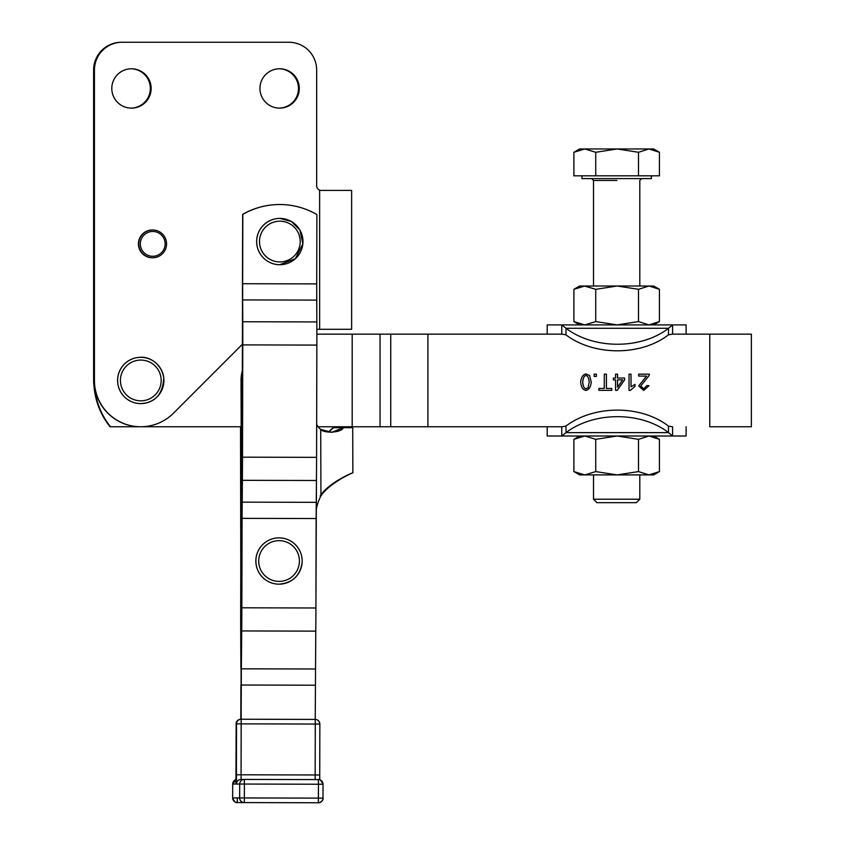 <?xml version="1.0" encoding="UTF-8"?>
<svg xmlns="http://www.w3.org/2000/svg" width="845" height="845" viewBox="0 0 845 845"><rect width="100%" height="100%" fill="white"/><g stroke="black" fill="none" stroke-linecap="round" stroke-linejoin="round"><path stroke-width="1.27" d="M593.507 474.901L593.507 499.215L596.971 502.68L636.327 502.68L639.802 499.215L593.507 499.215L639.802 499.215L639.802 474.901M581.93 175.823L581.93 178.601L651.379 178.601L651.379 175.823M584.349 148.963L648.96 148.963L638.503 152.28L638.503 175.823L659.417 175.823L659.417 152.28L648.96 148.963L617.114 148.963L595.736 152.28L584.814 148.963L573.892 152.28L573.892 175.823L573.892 152.28L584.814 148.963L595.736 152.28L595.736 175.823L573.892 175.823L595.736 175.823L595.736 152.28L617.114 148.963L638.503 152.28L617.114 148.963L579.617 148.963L573.892 152.28M659.417 152.28L659.417 175.823L595.736 175.823L638.503 175.823L638.503 152.28L648.96 148.963L659.417 152.28L653.692 148.963L648.96 148.963M616.945 180.45L593.507 180.45L616.945 180.45M319.632 329.296L319.632 190.104A4.626 4.626 -90 0 1 316.653 185.773L316.653 70.029A27.779 27.779 90 0 0 288.874 42.25L122.219 42.25A27.779 27.779 90 0 0 94.439 70.029L94.439 380.461A46.295 46.295 90 0 0 173.468 413.194L242.61 344.042L173.468 413.194A46.295 46.295 -90 0 1 94.439 380.461L94.26 70.029A27.779 27.779 -90 0 1 122.039 42.25A27.779 27.779 90 0 0 94.26 70.029L94.26 380.461L94.439 70.029A27.779 27.779 -90 0 1 122.219 42.25L288.874 42.25A27.779 27.779 -90 0 1 316.653 70.029L316.653 185.773A4.626 4.626 90 0 0 319.632 190.104L319.632 329.296L316.864 329.296L351.636 329.296L351.636 190.4L320.234 190.4M131.387 108.128A19.678 19.678 90 0 0 150.97 88.45A19.678 19.678 90 0 0 131.387 68.772A19.678 19.678 -90 0 1 150.97 88.45A19.678 19.678 -90 0 1 131.387 108.128M279.526 108.128A19.678 19.678 90 0 0 299.119 88.45A19.678 19.678 90 0 0 279.526 68.772A19.678 19.678 -90 0 1 299.119 88.45A19.678 19.678 -90 0 1 279.526 108.128M121.405 42.25L122.039 42.25L121.405 42.25A27.779 27.779 90 0 0 93.626 70.029L93.806 70.029A27.779 27.779 -90 0 1 121.574 42.25A27.779 27.779 90 0 0 93.806 70.029L93.626 380.461A46.295 46.295 90 0 0 94.091 386.968A46.295 46.295 -90 0 1 93.626 380.461L93.626 70.029A27.779 27.779 -90 0 1 121.405 42.25M298.475 88.45A19.678 19.678 -90 0 1 279.209 108.118A19.678 19.678 90 0 0 298.475 88.45A19.678 19.678 90 0 0 279.209 68.772A19.678 19.678 -90 0 1 298.475 88.45M298.655 88.45A19.678 19.678 90 0 0 279.294 68.772A19.678 19.678 -90 0 1 298.655 88.45A19.678 19.678 -90 0 1 279.294 108.118A19.678 19.678 90 0 0 298.655 88.45M150.336 88.45A19.678 19.678 -90 0 1 131.07 108.118A19.678 19.678 90 0 0 150.336 88.45A19.678 19.678 90 0 0 131.07 68.772A19.678 19.678 -90 0 1 150.336 88.45M150.516 88.45A19.678 19.678 90 0 0 131.155 68.772A19.678 19.678 -90 0 1 150.516 88.45A19.678 19.678 -90 0 1 131.155 108.118A19.678 19.678 90 0 0 150.516 88.45M259.943 88.45A19.678 19.678 90 0 0 279.611 108.128A19.678 19.678 90 0 0 299.288 88.45A19.678 19.678 90 0 0 279.611 68.772A19.678 19.678 90 0 0 259.943 88.45A19.678 19.678 -90 0 1 289.455 71.413A19.678 19.678 -90 0 1 289.455 105.488A19.678 19.678 -90 0 1 259.943 88.45M111.793 88.45A19.678 19.678 90 0 0 131.471 108.128A19.678 19.678 90 0 0 151.149 88.45A19.678 19.678 90 0 0 131.471 68.772A19.678 19.678 90 0 0 111.793 88.45A19.678 19.678 -90 0 1 141.316 71.413A19.678 19.678 -90 0 1 141.316 105.488A19.678 19.678 -90 0 1 111.793 88.45M94.27 380.461A46.295 46.295 90 0 0 140.566 426.757A46.295 46.295 -90 0 1 94.27 380.461A74.075 74.075 90 0 0 110.515 426.757L140.566 426.757L110.515 426.757A74.075 74.075 -90 0 1 94.27 380.461L94.26 380.461M709.768 426.757L751.374 426.757L751.374 334.155L709.768 334.155L709.768 426.757L709.768 334.155L672.018 334.155L709.768 334.155M380.06 334.155L380.06 426.757L390.749 426.757L390.749 334.155L352.185 334.155L352.185 426.757L380.06 426.757L380.06 334.155L390.749 334.155L390.749 426.757L427.908 426.757L427.908 334.155L390.749 334.155L427.908 334.155L427.908 426.757L562.337 426.757L352.185 426.757L352.185 334.155L316.864 334.155L380.06 334.155M588.152 387.623L589.176 382.151C588.785 377.937 587.708 375.729 585.944 375.518C584.191 375.74 583.113 377.947 582.723 382.151C583.113 386.366 584.191 388.573 585.965 388.784L588.152 387.623L585.944 388.784C584.191 388.573 583.113 386.366 582.723 382.151L582.691 382.151C582.902 386.028 583.99 388.235 585.944 388.784L585.965 388.784C583.99 388.235 582.902 386.028 582.691 382.151L582.723 382.151C583.113 377.947 584.191 375.74 585.944 375.518L585.912 375.518C584.117 375.814 583.039 378.021 582.691 382.151C583.039 378.021 584.117 375.814 585.912 375.518L585.944 375.518C587.708 375.729 588.785 377.937 589.176 382.151L588.152 387.623M94.26 374.599A74.075 74.075 90 0 0 110.283 426.757L110.283 426.757A74.075 74.075 -90 0 1 94.26 374.599M93.806 380.461A74.075 74.075 90 0 0 110.051 426.757L110.051 426.757A74.075 74.075 -90 0 1 94.26 372.191A74.075 74.075 90 0 0 93.806 380.461M617.558 379.87L617.558 387.179L622.638 379.87L617.558 379.87L622.638 379.87L617.558 387.179L617.526 379.87M562.337 334.176L427.908 334.155L562.337 334.155L565.96 334.842A69.448 49.105 0.7 0 0 668.427 334.842L668.511 328.293A69.448 49.105 -179.3 0 1 566.044 328.293L565.96 334.842L566.044 328.293A69.448 49.105 0.7 0 0 668.511 328.293L566.044 328.293L668.511 328.293L672.578 324.902L672.578 334.155L672.578 324.902L561.767 324.902L672.578 324.902L668.511 328.293L668.427 334.842A69.448 49.105 -179.3 0 1 565.96 334.842L562.337 334.176M580.673 382.151C581.128 377.356 582.892 374.599 585.944 373.891L589.62 375.56L591.225 382.151C590.771 386.968 589.007 389.725 585.944 390.432C582.892 389.883 581.138 387.126 580.673 382.151C581.138 387.126 582.892 389.883 585.944 390.432C589.007 389.725 590.771 386.968 591.225 382.151L591.204 382.151C590.835 386.799 589.071 389.556 585.912 390.432C589.071 389.556 590.835 386.799 591.204 382.151L589.62 375.56L591.204 382.151L589.599 375.56L585.944 373.891C582.892 374.599 581.128 377.356 580.673 382.151M643.774 388.784L646.943 385.542L648.992 385.742L643.732 390.432L638.683 385.933L646.594 376.078L638.651 376.078L638.651 374.166L649.361 374.166L649.129 375.55L640.732 385.985L643.774 388.784L640.732 385.985L649.129 375.55L649.361 374.166L638.651 374.166L638.651 376.078L646.594 376.078L638.651 376.078L646.562 376.078L638.683 385.933L643.732 390.432L648.992 385.742L643.71 390.432L648.992 385.742L646.943 385.542L648.96 385.742L646.943 385.542L643.774 388.784M634.996 384.433L634.996 386.366L630.317 390.432L629.029 390.432L629.029 374.166L631.025 374.166L631.025 386.83L634.996 384.433L631.025 386.83L631.025 374.166L629.029 374.166L630.993 374.166L631.025 386.83L630.993 374.166L629.029 374.166L629.029 390.432L630.317 390.432L634.996 386.366L630.285 390.432L629.029 390.432L630.285 390.432L634.996 386.366L634.996 384.433M615.572 390.369L615.572 379.87L613.385 379.87L613.385 378.042L615.572 378.042L615.572 374.166L617.558 374.166L617.558 378.042L624.592 378.042L624.592 379.87L617.199 390.369L615.572 390.369L617.199 390.369L624.592 379.87L624.592 378.042L617.558 378.042L617.558 374.166L617.526 378.042L617.526 374.166L615.572 374.166L617.526 374.166L615.572 374.166L615.572 378.042L613.385 378.042L615.54 378.042L613.385 378.042L613.385 379.87L615.572 379.87L615.572 390.369L617.177 390.369L615.572 390.369M598.915 390.369L598.915 388.457L604.27 388.457L604.27 374.166L606.425 374.166L606.425 388.457L611.759 388.457L611.759 390.369L598.915 390.369L611.759 390.369L611.759 388.457L606.425 388.457L606.425 374.166L604.27 374.166L606.393 374.166L606.425 388.457L606.393 374.166L604.27 374.166L604.27 388.457L598.915 388.457L604.238 388.457L598.915 388.457L598.915 390.369L611.727 390.369L598.915 390.369M594.141 376.426L594.141 374.166L596.401 374.166L596.401 376.426L594.141 376.426L596.401 376.426L596.401 374.166L594.141 374.166L596.38 374.166L596.38 376.426L594.141 376.426L596.38 376.426L596.38 374.166L594.141 374.166L594.141 376.426M611.727 388.457L611.727 390.369L611.727 388.457M624.561 378.042L624.592 379.87L617.177 390.369L624.561 379.87L624.561 378.042M615.54 379.87L613.385 379.87L615.54 379.87M634.965 384.454L634.965 386.366L634.965 384.454M638.651 374.166L649.33 374.166L649.129 375.55L640.7 385.985L643.753 388.784L640.7 385.985L649.097 375.55L649.33 374.166L638.651 374.166M585.912 373.891L589.62 375.56L585.912 373.891M318.121 426.757L352.185 426.757L318.121 426.757M140.735 426.757L241.174 426.757L241.026 380.577A37.043 37.032 -90 0 1 242.547 369.92A37.043 37.032 90 0 0 241.026 380.577L241.617 561.143A37.043 37.032 90 0 0 241.776 564.513A37.043 37.032 -90 0 1 241.617 561.143L241.174 426.757L140.566 426.757M94.26 374.641A74.075 74.075 90 0 0 110.283 426.757A74.075 74.075 -90 0 1 94.26 374.641M140.735 403.604A23.153 23.142 -90 0 1 117.582 380.451A23.153 23.142 -90 0 1 140.745 357.308A23.153 23.142 90 0 0 117.582 380.461A23.153 23.142 90 0 0 140.735 403.604A23.153 23.142 -90 0 1 117.624 380.461A23.153 23.142 -90 0 1 140.766 357.308A23.153 23.142 90 0 0 117.624 380.472A23.153 23.142 90 0 0 140.798 403.604A23.153 23.142 -90 0 1 140.766 403.604L140.766 403.604M152.491 257.767A13.89 13.89 -90 0 1 138.422 243.878A13.89 13.89 -90 0 1 152.491 229.988M279.695 204.522A74.075 74.075 -90 0 1 316.896 214.545L316.717 283.899L316.896 214.545A74.075 74.075 90 0 0 242.821 214.355A74.075 74.075 -90 0 1 279.695 204.522L279.526 204.522A74.075 74.075 90 0 0 242.652 214.355L242.473 283.719A46.295 0.581 -89.9 0 0 242.494 306.862L242.029 495.202A46.295 0.581 -89.9 0 0 241.892 518.355L241.195 380.577L241.786 561.038L241.205 661.878A46.295 0.581 -89.9 0 0 241.078 685.02A46.295 0.581 -89.9 0 0 241.057 661.878L240.857 607.798L241.67 607.798L240.857 607.798L240.529 426.757L241.152 561.143A37.043 37.032 90 0 0 241.776 567.766A37.043 37.032 -90 0 1 241.152 561.143L240.973 561.143A37.043 37.032 90 0 0 241.765 568.632A37.043 37.032 -90 0 1 240.973 561.143L240.878 624.001L241.575 624.001L240.878 624.001L241.057 661.878A46.295 0.581 90.1 0 1 241.078 685.02A46.295 0.581 90.1 0 1 241.205 661.878L241.892 518.355A46.295 0.581 90.1 0 1 242.029 495.202L242.494 306.862A46.295 0.581 90.1 0 1 242.473 283.719L242.652 214.355A74.075 74.075 -90 0 1 279.611 204.522M316.717 283.899L316.833 321.934A46.295 0.581 90.1 0 1 316.854 345.087L316.579 457.346A46.295 0.581 90.1 0 1 316.442 480.499L315.914 607.988A46.295 0.581 90.1 0 1 315.776 631.13L315.238 719.412L315.776 631.13L241.712 630.951L241.343 668.817L315.417 668.997L241.343 668.817L241.247 685.02L315.322 685.211L241.247 685.02L241.163 719.232L315.238 719.412A4.626 4.626 -90 0 1 319.854 724.059L319.854 724.059A4.626 4.626 90 0 0 315.238 719.412L315.28 724.049L241.205 723.859L241.078 774.791L315.153 774.971L315.28 724.049L319.854 724.059L315.28 724.049L315.238 719.412L241.163 719.232L241.343 668.817L241.712 630.951L315.776 631.13A46.295 0.581 -89.9 0 0 315.914 607.988L241.85 607.798A46.295 0.581 90.1 0 1 241.712 630.951A46.295 0.581 -89.9 0 0 241.85 607.798L315.914 607.988L316.136 518.534L242.071 518.355L241.85 607.798L242.071 518.355L316.136 518.534L316.442 480.499L242.378 480.319L242.166 502.141L316.231 502.331L242.166 502.141L242.071 518.355L242.378 480.319L316.442 480.499A46.295 0.581 -89.9 0 0 316.579 457.346L242.504 457.166A46.295 0.581 90.1 0 1 242.378 480.319A46.295 0.581 -89.9 0 0 242.504 457.166L316.579 457.346L316.854 345.087L242.79 344.897L242.504 457.166L242.79 344.897L316.854 345.087A46.295 0.581 -89.9 0 0 316.833 321.934L242.768 321.755A46.295 0.581 90.1 0 1 242.79 344.897A46.295 0.581 -89.9 0 0 242.768 321.755L316.833 321.934L316.738 300.102L242.663 299.922L242.768 321.755L242.663 299.922L316.738 300.102L316.717 283.899L242.652 283.719L242.663 299.922L242.652 283.719L316.717 283.899M242.821 214.355L242.652 283.719L242.821 214.355M240.888 668.817L240.709 630.951A46.295 0.581 90.1 0 1 240.688 607.798L240.878 530.998L240.688 607.798A46.295 0.581 -89.9 0 0 240.709 630.951L240.888 668.817M316.664 424.296A13.89 13.89 90 0 0 320.72 429.418L320.942 495.973A43.982 43.982 90 0 0 316.167 510.443A43.982 43.982 -90 0 1 320.942 495.973C329.561 482.516 354.984 471.69 352.851 472.809C353.548 472.218 329.307 482.062 320.128 495.973C329.307 482.062 353.548 472.218 352.851 472.809C354.984 471.69 329.561 482.516 320.942 495.973L320.72 429.418L331.779 432.365L343.144 427.697C342.711 432.26 324.755 433.992 320.72 429.418A13.89 13.89 -90 0 1 316.664 424.296M241.195 380.577L241.195 380.577A37.043 37.032 -90 0 1 242.547 370.522A37.043 37.032 90 0 0 241.195 380.577M241.152 561.143L240.709 426.757L241.152 561.143M333.025 427.728L328.335 432.101L333.025 427.728L352.714 427.665L333.025 427.728M328.61 432.144L333.353 427.728L343.144 427.697L333.353 427.728L328.61 432.144M547.201 426.757L547.201 436.009L561.767 436.009L566.044 432.629L565.96 426.081A69.448 49.105 -0.7 0 1 668.427 426.081A69.448 49.105 179.3 0 0 565.96 426.081L566.044 432.629A69.448 49.105 -0.7 0 1 668.511 432.629L668.427 426.081L668.511 432.629A69.448 49.105 179.3 0 0 566.044 432.629L668.511 432.629L566.044 432.629L561.767 436.009L672.578 436.009L668.511 432.629L672.578 436.009L672.578 426.757L672.578 436.009L560.721 436.009M672.018 426.736L668.427 426.081L672.018 426.736M672.578 436.009L686.098 436.009L686.098 426.757M561.767 436.009L561.767 426.757L561.767 436.009M565.96 426.081L562.337 426.736L565.96 426.081M560.721 324.902L547.201 324.902L547.201 334.155M671.532 324.902L686.098 324.902L686.098 334.155M561.767 334.155L561.767 324.902L566.044 328.293L561.767 324.902L561.767 334.155M668.427 334.842L672.018 334.176L668.427 334.842M256.024 558.175A23.153 23.142 90 0 0 278.998 584.17A23.153 23.142 -90 0 1 256.056 558.175A23.153 23.142 -90 0 1 279.03 537.874A23.153 23.142 90 0 0 256.024 558.175A23.153 23.142 90 0 0 288.06 582.332A23.153 23.142 90 0 0 292.972 542.543A23.153 23.142 90 0 0 256.056 558.175M278.998 584.17L279.03 584.17C292.391 582.997 300.091 575.783 302.13 562.527C302.457 555.704 300.271 549.81 295.592 544.845C291.007 540.293 285.483 537.969 279.03 537.874L279.03 537.874A23.153 23.142 -90 0 1 284.871 538.614M300.894 568.611A23.153 23.142 -90 0 1 297.81 574.547M291.546 580.494A23.153 23.142 -90 0 1 284.807 583.43M258.855 558.524A20.375 20.364 90 0 0 287.015 579.776A20.375 20.364 90 0 0 291.335 544.761A20.375 20.364 90 0 0 258.855 558.524A20.375 20.364 -90 0 1 291.335 544.761A20.375 20.364 -90 0 1 287.015 579.776A20.375 20.364 -90 0 1 258.855 558.524M146.46 402.896A23.153 23.142 -90 0 1 140.798 403.604A23.153 23.142 90 0 0 163.919 380.44A23.153 23.142 90 0 0 140.766 357.308L140.766 357.308C147.093 356.474 160.93 361.723 163.75 377.747C162.863 394.161 155.205 402.78 140.798 403.604M140.83 400.826A20.375 20.364 90 0 0 158.427 370.247A20.375 20.364 90 0 0 123.148 370.29A20.375 20.364 90 0 0 140.83 400.826A20.375 20.364 -90 0 1 123.148 370.29A20.375 20.364 -90 0 1 158.427 370.247A20.375 20.364 -90 0 1 140.83 400.826M257.683 248.419A23.153 23.142 90 0 0 279.79 264.707A23.153 23.142 -90 0 1 257.714 248.419A23.153 23.142 -90 0 1 279.822 218.411A23.153 23.142 90 0 0 257.683 248.419M301.454 249.803A23.153 23.142 -90 0 1 298.348 255.433M292.064 261.211A23.153 23.142 -90 0 1 285.462 264.01M260.408 247.596A20.375 20.364 90 0 0 294.81 255.391A20.375 20.364 90 0 0 284.353 221.696A20.375 20.364 90 0 0 260.408 247.596A20.375 20.364 -90 0 1 284.353 221.696A20.375 20.364 -90 0 1 294.81 255.391A20.375 20.364 -90 0 1 260.408 247.596M257.714 248.419A23.153 23.142 90 0 0 296.817 257.281A23.153 23.142 90 0 0 284.934 218.982A23.153 23.142 90 0 0 257.714 248.419M659.417 289.317L659.417 321.586L659.417 289.317L648.96 286.011L638.503 289.317L648.96 286.011L659.417 289.317L653.692 286.011L617.114 286.011L638.503 289.317L638.503 321.586L617.114 324.902L595.736 321.586L617.114 324.902L638.503 321.586L638.503 289.317L617.114 286.011L595.736 289.317L595.736 321.586L584.814 324.902L595.736 321.586L595.736 289.317L584.814 286.011L573.892 289.317L573.892 321.586L584.814 324.902L573.892 321.586L573.892 289.317L584.814 286.011L579.617 286.011L573.892 289.317M584.349 286.011L595.736 289.317L617.114 286.011L584.814 286.011L648.96 286.011M659.417 321.586L648.96 324.902L638.503 321.586L648.96 324.902L659.417 321.586L653.692 324.902M573.892 321.586L579.617 324.902M648.96 474.901L659.417 471.594L659.417 439.326L648.96 436.009L638.503 439.326L638.503 471.594L648.96 474.901L653.692 474.901L659.417 471.594L648.96 474.901L638.503 471.594L638.503 439.326L617.114 436.009L595.736 439.326L595.736 471.594L617.114 474.901L638.503 471.594L617.114 474.901L648.96 474.901L617.114 474.901L595.736 471.594L595.736 439.326L617.114 436.009L638.503 439.326L648.96 436.009L659.417 439.326L659.417 471.594M579.617 436.009L573.892 439.326L584.814 436.009L595.736 439.326L584.814 436.009L573.892 439.326L573.892 471.594L584.814 474.901L595.736 471.594L584.814 474.901L573.892 471.594L573.892 439.326M653.692 436.009L659.417 439.326M573.892 471.594L579.617 474.901L617.114 474.901L584.349 474.901M165.145 243.867A12.4 12.4 90 0 0 146.523 233.146A12.4 12.4 90 0 0 146.555 254.62A12.4 12.4 90 0 0 165.145 243.867A12.4 12.4 -90 0 1 146.555 254.62A12.4 12.4 -90 0 1 146.523 233.146A12.4 12.4 -90 0 1 165.145 243.867M166.56 243.856A13.89 13.89 90 0 0 145.71 231.857A13.89 13.89 90 0 0 145.741 255.919A13.89 13.89 90 0 0 166.56 243.856A13.89 13.89 -90 0 1 152.67 257.767A13.89 13.89 -90 0 1 138.781 243.878A13.89 13.89 -90 0 1 152.67 229.988A13.89 13.89 -90 0 1 166.56 243.856M152.67 229.988L152.311 229.988A13.89 13.89 90 0 0 138.422 243.878A13.89 13.89 90 0 0 152.311 257.767L152.67 257.767M240.899 685.02L240.814 719.232L240.899 685.02M318.417 779.597C318.47 780.569 319.357 776.798 323.033 784.244L323.001 798.134L318.428 798.124L318.354 802.75A4.626 4.626 -90 0 1 318.354 802.75A4.626 4.626 90 0 0 323.001 798.134L323.001 798.134A4.626 4.626 -90 0 1 318.364 802.75L237.276 802.57L318.354 802.75L237.276 802.57L318.354 802.75L318.459 784.234L244.385 784.044L244.353 797.933L323.001 798.134L323.033 784.244L318.459 784.234L318.428 798.124L244.353 797.933L244.289 802.57A4.626 4.626 -90 0 1 239.663 797.923L232.66 797.923A4.626 4.626 90 0 0 237.276 802.57L237.234 797.933L237.276 802.57A4.626 4.626 -90 0 1 232.66 797.923L232.692 784.033L232.66 797.923L239.663 797.923A4.626 4.626 90 0 0 244.289 802.57L244.353 797.933L239.663 797.923L244.353 797.933L244.385 784.044L239.705 784.033L239.663 797.923L239.705 784.033L244.385 784.044L244.342 779.417L318.417 779.597L318.459 784.234L323.033 784.244A4.626 4.626 90 0 0 318.417 779.597L244.342 779.417A4.626 4.626 90 0 0 239.705 784.033A4.626 4.626 -90 0 1 244.342 779.417L244.385 784.044L318.459 784.234L318.417 779.597L241.121 779.417A4.626 4.626 -90 0 1 241.131 779.417L241.078 774.791L241.131 779.417A4.626 4.626 90 0 0 236.484 784.033A4.626 4.626 -90 0 1 241.121 779.417M311.351 802.75A4.626 4.626 90 0 0 311.752 802.729A4.626 4.626 -90 0 1 311.351 802.75L237.276 802.57C235.766 803.13 234.223 801.578 232.66 797.923L232.692 784.033A4.626 4.626 -90 0 1 236.019 779.608A4.626 4.626 90 0 0 232.692 784.033L235.913 784.033L232.692 784.033L236.019 779.608M319.854 724.059L319.727 779.798L319.727 774.981L315.153 774.971L315.196 779.597L315.153 774.971L241.078 774.791L241.163 719.232A4.626 4.626 90 0 0 236.526 723.848L315.28 724.049L315.153 774.971L319.727 774.981L319.854 724.059C319.315 721.049 317.773 719.496 315.238 719.412L241.163 719.232L241.205 723.859L236.526 723.848L236.399 774.78L241.078 774.791L236.399 774.78L236.484 784.033L239.705 784.033L236.484 784.033L236.177 723.848L235.913 784.033A4.626 4.626 -90 0 1 235.945 783.452L236.526 723.848A4.626 4.626 -90 0 1 241.163 719.232L240.804 719.232A4.626 4.626 90 0 0 236.177 723.848L236.177 723.848A4.626 4.626 -90 0 1 240.814 719.232L239.737 719.359C236.885 720.986 235.702 722.486 236.177 723.848L235.913 784.033A4.626 4.626 90 0 1 235.956 783.421M314.689 774.971L319.378 774.981L314.689 774.971M237.403 797.933L262.869 797.997L237.403 797.933M639.802 286.011L639.802 180.45L641.651 178.601M593.507 286.011L593.507 180.45L591.648 178.601M352.861 472.809L352.714 427.665M279.79 264.707L295.359 258.718L302.859 243.846L299.933 230.093L291.293 221.453L279.822 218.411M311.361 802.75L318.364 802.75C317.488 803.817 324.163 800.711 323.001 798.134"/></g></svg>
